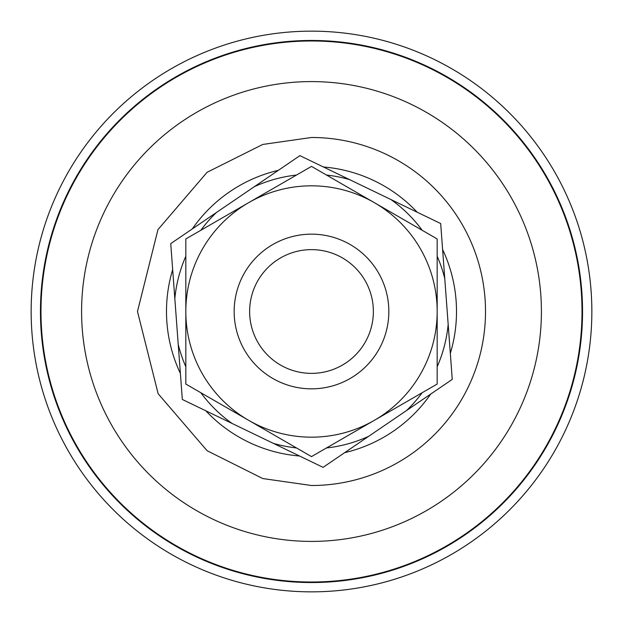 <?xml version="1.0" encoding="UTF-8"?>
<svg xmlns="http://www.w3.org/2000/svg" width="623" height="623" viewBox="0 0 623 623"><rect width="100%" height="100%" fill="white"/><g stroke="black" fill="none" stroke-linecap="round" stroke-linejoin="round"><path stroke-width="0.93" d="M311.5 591.85A280.35 280.35 0 0 0 591.85 311.5A280.35 280.35 0 0 0 311.5 31.15A280.35 280.35 0 0 0 31.15 311.5A280.35 280.35 0 0 0 311.5 591.85M311.5 485.512L262.774 478.55L207.093 450.709L158.133 393.713L137.488 311.5L157.962 229.614L207.093 172.291L262.774 144.45L311.5 137.488A174.012 174.012 0 0 1 485.512 311.5A174.012 174.012 0 0 1 311.5 485.512M450.328 353.381L442.61 249.55A145.011 145.011 0 0 1 450.328 353.381M344.644 452.672L430.703 394.071A145.011 145.011 0 0 1 344.644 452.672M381.159 345.095A77.338 77.338 0 0 1 277.905 381.159A77.338 77.338 0 0 1 241.841 277.905A77.338 77.338 0 0 1 345.095 241.841A77.338 77.338 0 0 1 381.159 345.095M367.227 338.375A61.872 61.872 0 0 1 284.625 367.227A61.872 61.872 0 0 1 255.773 284.625A61.872 61.872 0 0 1 338.375 255.773A61.872 61.872 0 0 1 367.227 338.375M422.168 230.276A137.278 137.278 0 0 0 390.971 199.57L440.679 223.54L444.767 278.574A137.278 137.278 0 0 0 437.175 256.271M390.971 199.57L349.62 179.626A137.278 137.278 0 0 0 326.507 175.047M296.493 175.047A137.278 137.278 0 0 0 254.301 186.705L216.352 212.552A137.278 137.278 0 0 0 200.832 230.276M185.825 256.271A137.278 137.278 0 0 0 174.829 298.635L178.233 344.426A137.278 137.278 0 0 0 185.825 366.729M200.832 392.724A137.278 137.278 0 0 0 232.029 423.43L273.38 443.374A137.278 137.278 0 0 0 296.493 447.953M326.507 447.953A137.278 137.278 0 0 0 368.699 436.295L323.088 467.351L273.38 443.374M437.175 366.729A137.278 137.278 0 0 0 448.171 324.365L452.259 379.391L406.648 410.448A137.278 137.278 0 0 0 422.168 392.724M232.029 423.43L182.321 399.46L178.233 344.426L180.39 373.45A145.011 145.011 0 0 1 172.672 269.619L174.829 298.635L170.741 243.609L216.352 212.552L192.297 228.929A145.011 145.011 0 0 1 278.356 170.328L254.301 186.705L299.912 155.649L349.62 179.626M248.663 202.662L185.825 238.944L185.825 384.056L311.5 456.612L437.175 384.056L437.175 238.944L311.5 166.388L248.663 202.662A125.675 125.675 0 0 0 248.663 420.338A125.675 125.675 0 0 0 437.175 311.5A125.675 125.675 0 0 0 248.663 202.662M40.986 311.5A270.514 270.514 0 0 0 311.5 582.014A270.514 270.514 0 0 0 582.014 311.5A270.514 270.514 0 0 0 311.5 40.986A270.514 270.514 0 0 0 40.986 311.5M311.5 541.41A229.91 229.91 0 0 1 81.59 311.5A229.91 229.91 0 0 1 311.5 81.59A229.91 229.91 0 0 1 541.41 311.5A229.91 229.91 0 0 1 311.5 541.41M311.5 582.544A271.044 271.044 0 0 0 582.544 311.5A271.044 271.044 0 0 0 311.5 40.456A271.044 271.044 0 0 0 40.456 311.5A271.044 271.044 0 0 0 311.5 582.544M323.407 166.98A145.011 145.011 0 0 1 417.184 212.209M299.593 456.02A145.011 145.011 0 0 1 205.816 410.791"/></g></svg>

